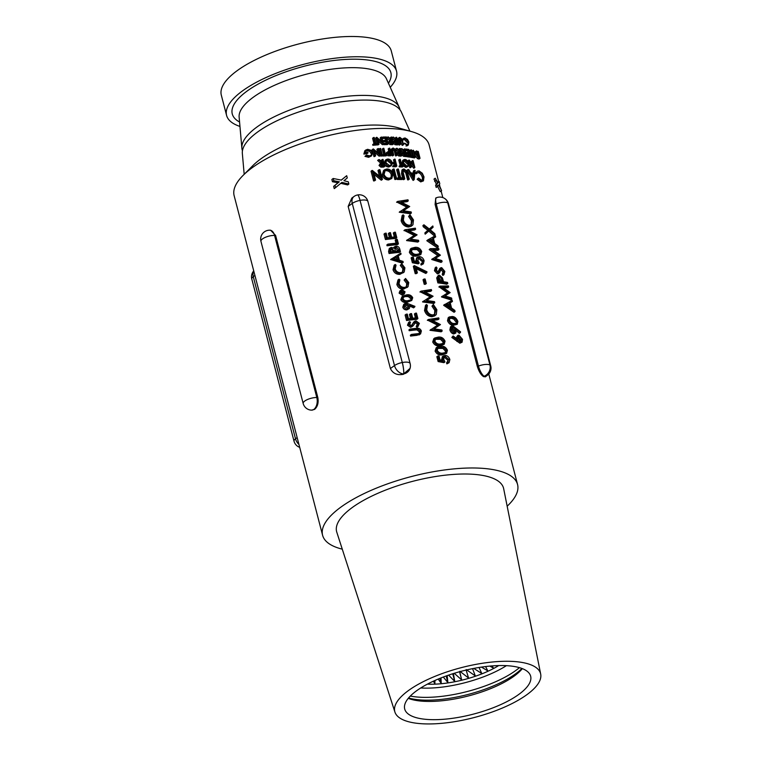 <?xml version="1.0" encoding="UTF-8"?>
<svg xmlns="http://www.w3.org/2000/svg" width="762" height="762" viewBox="0 0 762 762"><rect width="100%" height="100%" fill="white"/><g stroke="black" fill="none" stroke-linecap="round" stroke-linejoin="round"><path stroke-width="1.14" d="M399.917 109.718A81.41 27.842 165.4 0 0 399.183 107.232A81.41 27.842 165.4 0 0 339.347 97.193A81.41 27.842 165.4 0 0 256.394 127.425A81.41 27.842 165.4 0 0 241.878 148.199A81.41 27.842 165.4 0 0 242.459 150.743M368.056 152.905L367.875 152.2A102.518 35.062 165.4 0 0 365.398 152.495L366.284 150.581L367.798 150.028C369.808 149.885 371.208 150.743 371.999 152.619L371.113 155.229L369.532 155.839L366.455 155.01L364.95 156.362L368.637 157.324L371.57 155.858L372.637 152.533L371.151 150.295L367.675 149.314L365.865 149.962L364.912 153.286A102.518 35.062 -14.6 0 1 368.056 152.905L367.008 153.686A100.736 34.452 -14.6 0 0 363.845 154.067L364.808 150.743L365.865 149.962M367.798 150.028L366.751 150.809C368.76 150.657 370.17 151.514 370.961 153.391L371.999 152.619M374.752 152.429L379.181 156.21A100.736 34.452 -14.6 0 1 379.305 156.2L380.324 155.448L378.533 148.552A102.518 35.062 165.4 0 0 377.923 148.59L379.333 154L373.342 148.942A102.518 35.062 165.4 0 0 373.199 148.952L374.99 155.839L373.961 156.601A100.736 34.452 -14.6 0 1 374.59 156.553L374.504 156.2M373.199 148.952L372.161 149.714L373.961 156.601M377.923 148.59L376.904 149.342L377.762 152.657M380.009 148.466L381.8 155.362A102.518 35.062 -14.6 0 1 382.41 155.324L380.609 148.438A102.518 35.062 165.4 0 0 380.009 148.466L378.99 149.219L380.79 156.105A100.736 34.452 -14.6 0 1 381.391 156.077L382.41 155.324L382.591 156.02A100.736 34.452 -14.6 0 1 386.048 155.886L387.058 155.143L386.867 154.438A102.518 35.062 165.4 0 0 385.448 154.476L383.838 148.295A102.518 35.062 165.4 0 0 383.248 148.314L384.858 154.505A102.518 35.062 165.4 0 0 383.419 154.562L383.6 155.267A102.518 35.062 -14.6 0 1 387.058 155.143M383.248 148.314L382.238 149.066L383.667 154.553M388.839 155L387.829 155.743L389.306 155.829A100.736 34.452 -14.6 0 1 390.544 155.819L391.544 155.077L389.744 148.18A102.518 35.062 165.4 0 0 389.182 148.19L390.011 151.371A102.518 35.062 165.4 0 0 389.563 151.371L386.524 152.467L386.143 154.019L387.153 153.276L388.839 155L390.306 155.086A102.518 35.062 -14.6 0 1 391.544 155.077M389.182 148.19L388.182 148.933L388.82 151.39M380.524 163.106L379.028 165.487L380.876 167.135L382.457 167.126A100.736 34.452 -14.6 0 1 383.81 167.04L384.829 166.297L383.029 159.401A102.518 35.062 165.4 0 0 382.429 159.439L383.257 162.611A102.518 35.062 165.4 0 0 382.762 162.649L379.419 159.629A102.518 35.062 165.4 0 0 378.647 159.687L382.01 162.687L380.524 163.106L380.057 164.725L381.905 166.373L383.477 166.373A102.518 35.062 -14.6 0 1 384.829 166.297M378.647 159.687L377.628 160.439L380.99 163.449M382.429 159.439L381.41 160.191L381.829 161.792M388.734 167.011L391.249 165.783L392.116 162.554C391.354 160.344 389.915 159.163 387.801 159.029L386.248 159.525L385.305 162.782C386.096 165.002 387.572 166.164 389.744 166.268L388.734 167.011C386.563 166.916 385.077 165.754 384.286 163.535L385.239 160.277L386.248 159.525M392.83 166.764A100.736 34.452 -14.6 0 1 395.849 166.773L396.85 166.03L395.059 159.144A102.518 35.062 165.4 0 0 394.506 159.134L395.383 162.496A102.518 35.062 165.4 0 0 392.906 162.487L393.097 163.192A102.518 35.062 -14.6 0 1 395.564 163.201L396.116 165.316A102.518 35.062 165.4 0 0 393.649 165.316L392.64 166.059L392.83 166.764L393.83 166.021A102.518 35.062 -14.6 0 1 396.85 166.03M393.783 166.049A100.736 34.452 165.4 0 0 392.64 166.059M392.24 163.935A100.736 34.452 -14.6 0 1 394.564 163.944L394.926 165.316M394.506 159.134L393.506 159.877L394.183 162.487M374.094 174.412L381.229 180.184A100.736 34.452 -14.6 0 1 381.419 180.165L381.391 180.061M382.257 179.422A102.518 35.062 -14.6 0 1 382.448 179.403L379.914 169.678A102.518 35.062 165.4 0 0 379.019 169.755L381.01 177.384L372.313 170.421A102.518 35.062 165.4 0 0 372.104 170.44L371.046 171.221L373.58 180.946A100.736 34.452 -14.6 0 1 374.513 180.842L375.571 180.07L373.57 172.412L382.257 179.422L381.229 180.184M379.019 169.755L377.99 170.517L379.447 176.098M388.61 179.946L391.792 178.479L393.068 173.879C391.992 170.755 389.925 169.116 386.877 168.974L384.61 169.736L383.191 174.393C384.334 177.517 386.477 179.127 389.62 179.194L388.61 179.946C385.458 179.88 383.315 178.279 382.172 175.146L383.591 170.488L384.61 169.736M393.316 169.031L392.316 169.774L394.849 179.499A100.736 34.452 -14.6 0 1 395.649 179.499L396.65 178.756L394.116 169.021A102.518 35.062 165.4 0 0 393.316 169.031L395.849 178.756A102.518 35.062 -14.6 0 1 396.65 178.756M424.224 284.302A100.736 34.452 -14.6 0 1 425.32 284.302L426.32 283.559L425.129 279.016A102.518 35.062 165.4 0 0 424.043 279.016L425.225 283.559L424.224 284.302L423.034 279.759L424.043 279.016M385.439 239.554A100.736 34.452 -14.6 0 1 395.773 238.43L396.802 237.668L395.373 232.181A102.518 35.062 165.4 0 0 394.354 232.267L395.554 236.877A102.518 35.062 165.4 0 0 391.649 237.258L390.449 232.648A102.518 35.062 165.4 0 0 389.392 232.762L390.592 237.382A102.518 35.062 165.4 0 0 387.372 237.754L386.172 233.143A102.518 35.062 165.4 0 0 385.077 233.277L386.505 238.763L385.439 239.554L384.01 234.067L385.077 233.277M389.392 232.762L388.344 233.543L389.372 237.515M394.354 232.267L393.316 233.029L394.345 236.992M387.067 245.793A100.736 34.452 -14.6 0 1 397.402 244.659L398.431 243.897L397.231 239.287A102.518 35.062 165.4 0 0 396.202 239.373L397.173 243.116A102.518 35.062 165.4 0 0 387.906 244.126L388.134 245.002L387.067 245.793L386.839 244.916L387.906 244.126M396.202 239.373L395.173 240.144L395.973 243.23M389.077 253.527A100.736 34.452 -14.6 0 1 399.412 252.393L400.441 251.631L399.755 249.003C399.212 247.136 397.993 246.193 396.097 246.155L394.821 246.621L393.973 248.298L391.468 247.421L390.258 247.879L389.649 250.841L390.144 252.736L389.077 253.527L388.591 251.622L389.201 248.669L390.258 247.879M399.012 250.869L398.878 249.65M390.639 259.509L402.203 263.119L403.241 262.357L402.984 261.404L399.383 260.223L398.231 255.813L401.079 254.079L400.831 253.127L390.639 259.509M398.259 255.927L401.079 254.079M395.211 264.462L394.154 265.252L393.03 269.777C394.192 272.958 396.469 274.482 399.869 274.349L404.222 271.986L404.917 267.814L401.717 263.766L401.317 264.585L403.898 267.91L402.707 271.986L400.755 272.691C398.012 272.777 396.154 271.52 395.202 268.9L396.04 265.157L395.211 264.462L394.097 268.986C395.249 272.167 397.526 273.691 400.917 273.577L403.508 272.644M401.717 263.766L400.279 265.357L402.869 268.672L402.527 271.815M397.983 279.968L396.869 284.493C398.021 287.674 400.298 289.198 403.698 289.065L408.051 286.702L408.756 282.531L405.555 278.482L405.155 279.302L407.727 282.626L406.537 286.702L404.584 287.407C401.841 287.493 399.993 286.236 399.04 283.616L399.869 279.873L399.04 279.178L397.983 279.968M405.555 278.482L404.117 280.073L406.698 283.388L406.365 286.531M400.945 290.16L399.879 290.951L399.117 293.141L402.155 295.151L404.327 293.961L405.041 291.789L402.031 289.75L400.936 290.16L400.183 292.351L403.212 294.37L404.327 293.951M407.203 302.276L411.775 300.457L412.718 297.742C411.375 295.285 409.308 294.332 406.527 294.894L402.984 296.027L401.888 298.904C403.327 301.285 405.451 302.152 408.251 301.504L407.203 302.276C404.393 302.933 402.269 302.066 400.822 299.695L401.926 296.809L402.984 296.027M410.261 306.248L413.614 307.867L414.957 306.362L406.308 303L404.803 303.59L403.85 306.419C404.536 308.296 405.889 309.201 407.889 309.115L409.28 308.6L410.175 305.8L409.832 304.781L414.642 307.105M403.736 304.371L402.784 307.21C403.479 309.086 404.832 309.982 406.832 309.896L409.28 308.6M406.527 320.497A100.736 34.452 -14.6 0 1 416.852 319.364L417.89 318.602L416.462 313.115A102.518 35.062 165.4 0 0 415.433 313.211L416.633 317.821A102.518 35.062 165.4 0 0 412.737 318.202L411.528 313.592A102.518 35.062 165.4 0 0 410.47 313.706L411.671 318.316A102.518 35.062 165.4 0 0 408.451 318.697L407.251 314.077A102.518 35.062 165.4 0 0 406.165 314.22L407.594 319.707L406.527 320.497L405.098 315.011L406.165 314.22M410.47 313.706L409.423 314.477L410.461 318.459M415.433 313.211L414.404 313.973L415.433 317.935M416.938 327.279L418.1 326.412L416.938 327.279L416.204 326.498L417.328 324.212L415.128 322.459L414.214 322.917M409.67 321.631L408.546 324.45L411.642 326.546L413.09 325.812L416.166 321.697L418.367 323.45L417.243 325.736L417.967 326.507L419.386 323.355L415.947 320.821L414.747 321.288L411.366 325.679L409.661 324.412L410.518 322.345L409.67 321.631L408.603 322.421L407.48 325.241L410.585 327.327L412.042 326.593M413.709 322.059L411.499 325.65M410.032 329.06L410.251 329.936A102.518 35.062 -14.6 0 1 416.509 329.213L418.119 329.155L420.357 331.099L419.024 333.527L417.681 333.699A102.518 35.062 165.4 0 0 411.423 334.423L410.356 335.213L410.585 336.08A100.736 34.452 -14.6 0 1 416.909 335.337L420.586 333.889L421.367 330.956C420.376 328.755 418.7 327.879 416.328 328.327A102.518 35.062 165.4 0 0 410.032 329.06L408.965 329.851L409.194 330.718A100.736 34.452 -14.6 0 1 415.471 329.984L417.081 329.917L419.329 331.861L419.281 333.232M410.194 329.689A100.736 34.452 165.4 0 0 408.965 329.851M410.07 368.37L403.622 373.932A8.915 8.239 13.6 0 0 410.175 367.922L410.07 368.37M410.175 367.922A8.915 8.915 0 0 0 410.137 363.579A8.915 3.048 165.4 0 0 406.517 362.121A8.915 3.048 165.4 0 0 402.317 362.512A8.915 1.514 -101 0 1 403.622 373.932L402.993 374.371A100.736 34.452 -14.6 0 1 403.546 374.266M402.993 374.371C397.069 375.409 392.868 373.466 390.392 368.532L348.158 206.407L351.834 198.053L354.035 196.472A8.915 6.286 54.2 0 0 352.263 203.435L348.158 206.407M269.834 230.2A8.915 8.915 0 0 0 260.947 241.354A8.915 3.048 -14.6 0 1 262.509 238.906A8.915 3.048 -14.6 0 1 274.577 235.41A8.915 5.429 91.6 0 0 269.834 230.2L270.596 230.219L275.606 235.439L274.577 235.41L316.811 397.535L317.83 397.564L275.606 235.439M317.83 397.564C318.716 402.698 317.649 406.632 314.63 409.365L311.553 410.147A8.915 5.429 -88.4 0 0 313.915 409.346A8.915 5.429 -88.4 0 0 316.811 397.535A8.915 3.048 -14.6 0 0 304.743 401.041A8.915 3.048 -14.6 0 0 303.181 403.489A8.915 8.915 0 0 0 311.553 410.147M386.363 143.199L386.001 141.808A100.736 34.452 165.4 0 0 383.01 141.856M382.819 141.151A100.736 34.452 -14.6 0 1 383.972 141.122M385.629 140.37L385.134 138.455A100.736 34.452 165.4 0 0 382.133 138.503L383.105 137.76A102.518 35.062 -14.6 0 1 386.134 137.712L386.82 140.36A102.518 35.062 165.4 0 0 383.8 140.408L383.981 141.113A102.518 35.062 -14.6 0 1 387.01 141.065L387.563 143.189A102.518 35.062 165.4 0 0 384.534 143.237L384.724 143.942A102.518 35.062 -14.6 0 1 388.306 143.885L386.515 136.998A102.518 35.062 165.4 0 0 382.924 137.046L383.105 137.76M388.306 143.885L387.306 144.628A100.736 34.452 165.4 0 0 383.715 144.685L383.534 143.989M384.534 143.237L382.553 144.713A100.736 34.452 165.4 0 0 382.429 144.723L378.209 140.894M377.952 144.57L378.047 144.913A100.736 34.452 165.4 0 0 377.438 144.951L377.295 144.399M377.076 143.561L375.647 138.055L376.666 137.303L378.457 144.199L377.438 144.951M381.01 141.065L380.171 137.846L381.181 137.103L382.591 142.513L376.799 137.293A102.518 35.062 165.4 0 0 376.666 137.303M377.504 144.256L376.485 145.009A100.736 34.452 165.4 0 0 372.847 145.266L372.666 144.561L373.694 143.799L373.875 144.504A102.518 35.062 -14.6 0 1 377.504 144.256L377.314 143.542A102.518 35.062 165.4 0 0 375.828 143.647L374.218 137.455A102.518 35.062 165.4 0 0 373.599 137.503L375.209 143.685A102.518 35.062 165.4 0 0 373.694 143.799M374.009 143.77L372.57 138.255L373.599 137.503M335.575 187.623L334.242 188.605L333.661 186.357L338.023 182.756L332.451 181.727L331.87 179.48L333.194 178.489L333.785 180.746L339.3 181.813L334.985 185.366L335.575 187.623L341.928 182.375L348.863 184.052L348.282 181.794L343.938 180.718L347.272 177.946L346.691 175.689L341.347 180.127L333.194 178.489M341.243 180.099L346.691 175.689M348.863 184.052L347.672 184.937L340.681 183.309M507.168 506.197A100.736 34.452 165.4 0 0 517.56 484.499A100.736 34.452 165.4 0 0 476.65 468.039A100.736 34.452 165.4 0 0 371.313 490.271A100.736 34.452 165.4 0 0 322.602 535.276L234.144 195.701A100.736 34.452 -14.6 0 1 242.964 175.527A100.736 34.452 -14.6 0 1 251.765 168.04A100.736 34.452 -14.6 0 1 388.191 128.464A100.736 34.452 -14.6 0 1 411.575 131.607A100.736 34.452 -14.6 0 1 429.111 144.913L438.731 181.861M322.602 535.276A100.736 34.452 165.4 0 0 342.262 549.154M446.856 363.884L449.085 362.674L449.856 359.597C449.037 357.016 447.446 355.625 445.103 355.406L443.389 355.892L442.551 359.14L443.122 360.531L440.065 359.95L439.017 355.93A102.518 35.062 165.4 0 0 437.864 355.968L439.131 360.817L444.951 361.921L443.713 359.321L444.246 356.778L445.341 356.464L448.78 359.502L446.58 362.817L446.856 363.884L449.085 362.674M447.856 363.141L447.58 362.083L448.275 361.779L446.58 362.817M445.341 356.464L444.332 357.207L447.78 360.245L448.78 359.502M437.864 355.968L436.855 356.711L438.121 361.569L443.941 362.664L444.951 361.921M443.389 355.892L442.379 356.635L441.541 359.883L442.551 359.14M441.931 354.93L446.58 353.387L447.437 350.301C445.989 347.253 443.798 345.862 440.846 346.158L437.159 347.072L436.112 350.358C437.674 353.301 439.95 354.578 442.941 354.187L441.931 354.93C438.941 355.33 436.664 354.054 435.102 351.111L436.15 347.824L437.159 347.072M439.569 345.834L444.208 344.291L445.065 341.214C443.627 338.157 441.427 336.775 438.474 337.061L434.788 337.985L433.74 341.262C435.302 344.214 437.578 345.491 440.569 345.1L439.569 345.834C436.569 346.234 434.292 344.957 432.73 342.014L433.778 338.728L434.788 337.985M440.474 324.583L431.644 320.04L439.007 318.945L438.731 317.878L428.368 319.497L438.579 324.431L429.978 330.298L441.16 331.803L442.16 331.06L441.884 329.994L433.911 328.832L440.474 324.583L434.035 328.841M427.682 320.183L437.578 325.164M426.53 304.524L425.52 305.276L424.529 310.505C425.815 314.335 428.273 316.421 431.921 316.735L434.607 315.954L436.312 314.525L436.855 309.686L433.34 304.495L432.959 305.419L435.797 309.667L434.74 314.344L432.721 314.935C429.768 314.658 427.768 312.934 426.701 309.782L427.434 305.438L426.53 304.524L425.539 309.753C426.815 313.592 429.282 315.668 432.921 315.992L435.607 315.211M433.34 304.495L431.959 306.153L434.797 310.41L434.492 314.239M423.577 301.133L422.596 301.952L433.778 303.457L434.778 302.724L434.502 301.647L426.53 300.485L433.092 296.237L426.644 300.504M420.3 291.836L430.197 296.828M416.309 268.757L425.787 273.453L426.787 272.71L426.987 271.805L414.338 265.633L416.233 272.91L415.223 273.663A100.736 34.452 -14.6 0 1 416.366 273.625L417.376 272.872L415.947 267.395L426.787 272.71M414.338 265.633L413.328 266.386L415.223 273.663M416.814 260.318L417.385 261.709L414.318 261.137L413.271 257.108A102.518 35.062 165.4 0 0 412.128 257.146L413.385 261.995L419.205 263.1L417.976 260.499L418.509 257.956L419.595 257.642L423.043 260.68L421.843 263.261L422.539 262.957L420.843 264.004L421.119 265.062L423.339 263.852L424.12 260.775C423.291 258.204 421.71 256.804 419.357 256.584L417.643 257.08L415.919 261.423M419.595 257.642L418.595 258.385L422.043 261.423L423.043 260.68M412.128 257.146L411.118 257.899L412.375 262.747L418.205 263.843L419.205 263.1M417.643 257.08L416.643 257.823L415.804 261.061M416.195 256.108L420.834 254.565L421.7 251.489C420.253 248.431 418.052 247.05 415.109 247.336L411.413 248.26L410.375 251.536C411.937 254.489 414.204 255.765 417.195 255.375L416.195 256.108C413.204 256.508 410.928 255.232 409.365 252.289L410.404 249.003L411.413 248.26M407.594 239.744L406.603 240.573L417.786 242.078L418.786 241.335L418.509 240.268L410.547 239.106L417.1 234.858L410.661 239.116M404.308 230.457L414.204 235.439M408.546 227.009L411.232 226.228L412.947 224.8L413.49 219.961L409.966 214.77L409.585 215.694L412.423 219.942L411.366 224.619L409.346 225.209C406.394 224.933 404.393 223.218 403.336 220.056L404.06 215.713L403.155 214.798L402.145 215.551L401.155 220.78C402.441 224.609 404.898 226.695 408.546 227.009L412.232 225.485M409.966 214.77L408.584 216.427L411.423 220.685L411.128 224.514M409.718 206.512L400.888 201.968L408.251 200.873L407.975 199.806L397.612 201.425L407.822 206.359L399.221 212.227L410.404 213.731L411.404 212.998L411.128 211.922L403.165 210.76L409.718 206.512L403.279 210.779M396.926 202.111L406.822 207.102M397.24 179.489A100.736 34.452 -14.6 0 1 401.498 179.546A100.736 34.452 -14.6 0 1 401.774 179.556L402.774 178.813L402.517 177.822A102.518 35.062 165.4 0 0 400.66 177.775L398.383 169.04A102.518 35.062 165.4 0 0 397.612 169.031L399.879 177.765A102.518 35.062 165.4 0 0 397.983 177.746L396.973 178.489L397.24 179.489L398.24 178.746A102.518 35.062 -14.6 0 1 402.774 178.813M398.174 178.499A100.736 34.452 165.4 0 0 396.973 178.489M397.612 169.031L396.602 169.774L398.688 177.746M392.487 149.485L394.23 150.838L395.564 155.886A100.736 34.452 -14.6 0 1 396.107 155.905L396.011 155.553M392.278 148.78C390.963 149.028 390.582 149.99 391.125 151.657L392.211 155.819A100.736 34.452 -14.6 0 1 392.763 155.829L392.678 155.477M390.887 143.808L392.297 143.923A102.518 35.062 -14.6 0 1 393.497 143.951L392.497 144.694A100.736 34.452 165.4 0 0 392.42 144.694A100.736 34.452 165.4 0 0 391.287 144.666L389.887 144.551L388.182 142.789L389.563 140.494L389.192 142.046L390.887 143.808L389.887 144.551M389.877 140.941L386.791 137.741L387.791 136.998L390.877 140.208L389.563 140.494M390.515 139.122L390.163 137.789L391.163 137.046L391.992 140.227A102.518 35.062 165.4 0 0 391.554 140.218L388.477 137.008A102.518 35.062 165.4 0 0 387.791 136.998M395.964 143.951L397.316 144.113A102.518 35.062 -14.6 0 1 398.469 144.18L397.469 144.923A100.736 34.452 165.4 0 0 396.307 144.856L394.964 144.694L393.316 142.894L393.659 141.37L394.668 140.627L394.325 142.151L395.964 143.951L394.964 144.694M394.916 141.122L391.925 137.846L392.935 137.103L395.916 140.379L394.668 140.627M395.459 139.189L395.154 137.998L396.154 137.265L396.983 140.437A102.518 35.062 165.4 0 0 396.564 140.418L393.592 137.131A102.518 35.062 165.4 0 0 392.935 137.103M396.469 141.103L396.592 141.58M402.46 145.018L402.546 145.371A100.736 34.452 165.4 0 0 402.06 145.313L400.012 139.227M399.412 144.732L399.498 145.075A100.736 34.452 165.4 0 0 398.993 145.037L397.916 140.875C397.373 139.189 397.697 138.274 398.897 138.113M403.327 144.228L404.651 143.113L404.336 143.485L407.032 145.218L408.346 144.961L408.87 142.075L407.584 139.503L405.136 137.979L403.812 138.246L402.288 139.798M408.403 141.951L407.375 142.704L404.308 139.436L405.327 138.684L408.403 141.951L407.965 144.285L406.879 144.523L404.651 143.113M403.203 139.122L403.736 139.579L404.241 138.913L402.717 140.332L402.193 139.875M408.346 144.961L407.318 145.723L406.013 145.971L407.032 145.218M483.413 376.533C480.974 374.875 478.946 371.542 477.336 366.541L478.469 366.093A8.915 2.81 68.5 0 0 484.194 376.218A8.915 6.477 52.8 0 0 487.49 375.228L485.356 376.847L483.413 376.533A100.736 34.452 -14.6 0 1 483.641 376.666M477.336 366.541L435.102 204.406L435.75 198.025L436.578 197.691A8.915 2.81 68.5 0 0 436.235 203.959L435.102 204.406M453.142 335.928L452.847 336.699L460.877 342.452L462.086 342.214L462.544 339.357L458.962 335.175L457.8 335.394L457.667 339.509L453.142 335.928L451.837 337.442L459.848 343.214L462.077 342.214M457.8 335.394L456.076 337.861M456.581 330.87L459.362 333.404L460.6 331.87L452.771 325.803L451.485 326.107L450.875 329.146C451.618 331.432 452.895 332.794 454.695 333.232L455.876 332.984L456.028 328.736L460.4 332.642M451.485 326.107L450.475 326.86L449.866 329.889C450.609 332.184 451.885 333.546 453.685 333.985L455.876 332.984M453.333 325.317L457.314 324.26L457.867 321.402C456.533 318.24 454.657 316.611 452.257 316.525L449.228 316.963L448.494 320.011C449.951 323.059 451.904 324.583 454.352 324.564L453.333 325.317C450.894 325.326 448.942 323.812 447.494 320.764L448.218 317.706L449.228 316.963M444.675 304.619L443.703 305.333L454.057 312.287L455.095 311.525L454.79 310.363L451.571 308.067L450.171 302.704L452.466 301.457L452.171 300.304L444.713 304.59L455.095 311.525M450.218 302.876L452.466 301.457M442.512 296.151L441.522 296.951L450.818 299.857L451.856 299.095L451.571 298.028L444.951 295.866L450.161 292.608L445.075 295.904M439.179 286.883L447.58 292.97M443.684 287.76L447.665 287.741L448.694 286.969L448.418 285.912L439.912 286.15L438.902 286.903M437.864 282.902A100.736 34.452 -14.6 0 1 446.751 284.245L447.789 283.483L447.513 282.426A102.518 35.062 165.4 0 0 443.522 281.721L442.37 277.844L439.464 275.168L438.321 275.396L437.712 277.158L438.874 282.159L437.864 282.902L436.702 277.911L438.321 275.396M442.903 275.444L444.036 274.606L442.903 275.444L442.208 274.368L442.96 272.034L440.903 269.453L441.931 268.691L443.989 271.272L443.236 273.606L443.932 274.682L444.856 271.443L441.665 267.633L440.665 267.862L439.055 271.434L438.083 272.063L436.455 270.196L437.045 268.024L436.226 266.995L435.464 269.977L438.398 273.129L439.617 272.644L441.188 268.967L441.931 268.691L441.188 268.967M436.226 266.995L435.216 267.748L434.454 270.72L437.388 273.882L438.598 273.396M440.665 267.862L439.645 268.624L438.045 272.186M432.768 258.718L431.768 259.518L441.065 262.423L442.103 261.661L441.827 260.585L435.197 258.432L440.417 255.175L435.321 258.47M440.417 255.175L432.921 249.641L438.941 249.536L438.664 248.469L430.159 248.717L429.197 249.622L437.826 255.537M433.93 250.327L437.912 250.307L438.941 249.536M427.863 240.049L426.891 240.773L437.236 247.726L438.274 246.955L437.969 245.802L434.75 243.497L433.359 238.135L435.654 236.896L435.35 235.744L427.853 239.868L438.274 246.955M433.407 238.315L435.654 236.896M423.929 224.79L422.92 225.542L423.243 226.762L427.806 230.315L424.853 232.953L425.167 234.182L429.701 230.276L435.131 234.906L434.816 233.686L430.263 229.781L433.121 227.19L432.806 225.962L429.387 229.057L423.929 224.79L424.253 226.019L428.815 229.562L425.863 232.21L426.177 233.429M432.806 225.962L429.292 228.981M428.682 231.038L434.102 235.668L435.131 234.906M417.119 179.27L420.7 181.899L423.434 180.88L424.005 176.917L422.281 173.241L419.062 170.898L417.328 171.183L416.547 172.364L417.252 173.041L419.329 171.898C421.157 172.393 422.519 173.993 423.405 176.698L422.929 179.908L421.519 180.137L418.557 178.022L417.119 179.27L418.557 178.022M419.329 171.898L418.29 172.669C420.11 173.165 421.462 174.774 422.358 177.479L422.472 179.727M417.328 171.183L415.519 173.117L416.233 173.793L417.252 173.041M407.984 169.545L414.08 179.642A102.518 35.062 -14.6 0 1 414.176 179.651L415.157 170.421A102.518 35.062 165.4 0 0 414.442 170.307L414.137 173.26A102.518 35.062 165.4 0 0 410.708 172.841L408.746 169.612A102.518 35.062 165.4 0 0 407.984 169.545L406.975 170.288L413.071 180.394A100.736 34.452 -14.6 0 1 413.166 180.404L413.175 180.308M414.442 170.307L413.423 171.059L413.118 174.012M403.498 170.25L404.336 170.012L406.698 171.983L408.584 179.108A102.518 35.062 -14.6 0 1 409.299 179.165L407.099 171.231L404.041 169.012L402.917 169.297L402.536 172.984L404.07 178.86A102.518 35.062 -14.6 0 1 404.812 178.889L402.993 171.555L404.336 170.012L403.336 170.755L405.689 172.726L407.584 179.851A100.736 34.452 -14.6 0 1 408.299 179.908L408.165 179.422M402.917 169.297L401.917 170.04L401.536 173.726L403.069 179.603A100.736 34.452 -14.6 0 1 403.812 179.632L404.812 178.889M410.661 164.43L413.747 168.24A100.736 34.452 -14.6 0 1 413.842 168.259L413.823 168.183M408.994 164.459L409.832 167.678A100.736 34.452 -14.6 0 1 410.308 167.735L410.223 167.383M409.051 160.03L410.842 166.926A102.518 35.062 -14.6 0 1 411.328 166.983L409.908 161.563L414.776 167.488A102.518 35.062 -14.6 0 1 414.871 167.497L413.071 160.611A102.518 35.062 165.4 0 0 412.613 160.534L414.023 165.945L409.156 160.049A102.518 35.062 165.4 0 0 409.051 160.03L408.041 160.782L408.394 162.154M412.613 160.534L411.594 161.287L412.223 163.735M405.917 167.43L408.203 166.373L408.832 163.316C408.099 161.087 406.822 159.791 404.993 159.439L403.67 159.772L402.965 162.849C403.727 165.087 405.051 166.364 406.927 166.688L405.917 167.43L403.269 165.983M403.67 159.772L402.66 160.515L401.965 163.592L402.908 165.535M400.079 165.411L399.078 166.154L399.259 166.859A100.736 34.452 -14.6 0 1 402.346 167.002L403.346 166.259L403.165 165.554A102.518 35.062 165.4 0 0 401.898 165.487L400.279 159.306A102.518 35.062 165.4 0 0 399.755 159.277L401.364 165.459A102.518 35.062 165.4 0 0 400.079 165.411L400.26 166.116A102.518 35.062 -14.6 0 1 403.346 166.259M399.755 159.277L398.755 160.02L400.155 165.411M418.348 158.144L418.567 158.982A100.736 34.452 -14.6 0 1 418.976 159.106L420.033 158.315L418.243 151.428A102.518 35.062 165.4 0 0 417.833 151.314L419.633 158.201A102.518 35.062 -14.6 0 1 420.033 158.315M414.852 155.067L417.49 158.696A100.736 34.452 -14.6 0 1 417.576 158.715L417.557 158.639M413.785 157.315L413.928 157.858A100.736 34.452 -14.6 0 1 414.366 157.953L415.404 157.182L413.995 151.762L418.548 157.915L417.49 158.696M418.548 157.915A102.518 35.062 -14.6 0 1 418.633 157.934L416.833 151.047A102.518 35.062 165.4 0 0 416.414 150.943L417.824 156.353L413.271 150.228A102.518 35.062 165.4 0 0 413.175 150.209L412.137 150.971L413.48 156.134M416.414 150.943L415.366 151.714L415.881 153.695M411.347 156.696A100.736 34.452 165.4 0 0 410.432 156.543L410.604 157.248A100.736 34.452 -14.6 0 1 413.242 157.724L414.271 156.962L414.09 156.248A102.518 35.062 165.4 0 0 413.004 156.048L411.394 149.866A102.518 35.062 165.4 0 0 410.937 149.79L412.547 155.972A102.518 35.062 165.4 0 0 411.442 155.781L411.623 156.496A102.518 35.062 -14.6 0 1 414.271 156.962M410.937 149.79L409.908 150.543L411.49 156.591M406.527 156L406.708 156.696A100.736 34.452 -14.6 0 1 409.68 157.105L410.699 156.343L408.899 149.457A102.518 35.062 165.4 0 0 405.927 149.057L405.136 149.638M406.251 153.905A100.736 34.452 -14.6 0 1 408.48 154.21L408.784 155.4M406.765 153.286A100.736 34.452 165.4 0 0 406.06 153.2M405.374 150.543A100.736 34.452 -14.6 0 1 407.603 150.847L408.051 152.571M405.889 149.933A100.736 34.452 165.4 0 0 405.184 149.838M404.87 153.229L404.727 152.695M403.098 152.162L402.098 152.914L401.793 154.41L403.374 156.258L404.651 156.467A100.736 34.452 -14.6 0 1 405.736 156.581L406.746 155.839L404.955 148.942A102.518 35.062 165.4 0 0 404.47 148.895L405.298 152.076A102.518 35.062 165.4 0 0 404.898 152.029L402.031 148.666A102.518 35.062 165.4 0 0 401.412 148.609L404.289 151.971L403.098 152.162L402.793 153.667L404.384 155.505L405.66 155.724A102.518 35.062 -14.6 0 1 406.746 155.839L407.537 155.238L407.718 155.943A102.518 35.062 -14.6 0 1 410.699 156.343M400.402 149.352L403.279 152.714M404.289 152.819A100.736 34.452 165.4 0 0 404.27 152.819L403.46 153.41M404.47 148.895L403.46 149.638L403.717 150.628M400.164 152.81L400.04 152.324M398.259 151.848L397.259 152.581L396.916 154.105L398.555 155.915L399.888 156.086A100.736 34.452 -14.6 0 1 401.041 156.153L402.041 155.419L400.25 148.523A102.518 35.062 165.4 0 0 399.736 148.485L400.564 151.667A102.518 35.062 165.4 0 0 400.145 151.648L397.183 148.342A102.518 35.062 165.4 0 0 396.526 148.314L399.507 151.6L398.259 151.848L397.916 153.372L399.555 155.172L400.898 155.343A102.518 35.062 -14.6 0 1 402.041 155.419M396.526 148.314L395.526 149.057L398.497 152.343M399.736 148.485L398.726 149.228L399.031 150.4M437.426 186.061L440.255 191.624L441.589 190.643L439.093 184.652L439.798 183.766L439.207 181.508L438.093 182.88L435.207 178.213L437.645 183.385L436.797 184.318L437.388 186.576L438.683 185.128L441.589 190.643M435.207 178.213L434.007 179.099L436.416 184.299L435.597 185.204L436.188 187.462L437.388 186.576M437.883 182.489L439.207 181.508M401.812 202.397L407.251 201.616L408.251 200.873M409.194 230.743L414.633 229.953L415.633 229.219L415.357 228.152L404.993 229.772L403.984 230.515M425.186 292.122L430.625 291.341L431.625 290.598L431.349 289.531L420.986 291.151L419.976 291.903M432.568 320.469L438.007 319.678L439.007 318.945M242.964 175.527L252.727 165.735A86.963 29.747 -14.6 0 1 260.318 159.268A86.963 29.747 -14.6 0 1 398.278 127.825L411.575 131.607M244.183 174.308L242.345 153.448A82.286 28.146 -14.6 0 1 257.013 132.455A82.286 28.146 -14.6 0 1 340.862 101.889A82.286 28.146 -14.6 0 1 401.345 112.033L409.908 131.14M239.963 126.425A87.811 30.032 -14.6 0 1 226.59 115.414A87.811 30.032 -14.6 0 1 241.945 91.307A87.811 30.032 -14.6 0 1 333.804 58.369A87.811 30.032 -14.6 0 1 396.535 71.152A87.811 30.032 -14.6 0 1 390.239 87.278M226.59 115.414L221.313 95.155A87.811 30.032 -14.6 0 1 236.668 71.037A87.811 30.032 -14.6 0 1 328.527 38.1A87.811 30.032 -14.6 0 1 391.258 50.883L396.535 71.152M509.978 661.311A75.324 25.765 165.4 0 0 430.578 678.218A75.324 25.765 165.4 0 0 394.926 712.089A75.324 25.765 165.4 0 0 425.377 723.9A75.324 25.765 165.4 0 0 503.52 707.546A75.324 25.765 165.4 0 0 540.687 674.113A75.324 25.765 165.4 0 0 509.978 661.311M540.687 674.113L503.672 488.718A86.249 29.499 165.4 0 0 468.516 474.059A86.249 29.499 165.4 0 0 377.609 493.405A86.249 29.499 165.4 0 0 336.785 532.19L394.926 712.089M519.274 694.077A65.075 22.26 165.4 0 0 530.647 676.199A65.075 22.26 165.4 0 0 484.156 666.731A65.075 22.26 165.4 0 0 416.081 691.144A65.075 22.26 165.4 0 0 404.698 709.012A65.075 22.26 165.4 0 0 451.199 718.49A65.075 22.26 165.4 0 0 519.274 694.077M408.251 698.344A65.075 22.26 165.4 0 0 426.387 701.402A65.075 22.26 165.4 0 0 514.521 675.837A65.075 22.26 165.4 0 0 522.351 668.626M435.597 185.204L436.797 184.318M436.416 184.299L437.645 183.385M434.597 181.346L435.797 180.461M366.455 155.01L364.95 156.362M364.912 153.286L363.845 154.067M366.008 155.581L369.694 156.543L371.57 155.858M369.694 156.543L368.637 157.324M374.99 155.839A102.518 35.062 -14.6 0 1 375.628 155.791L374.209 150.362L380.2 155.448A102.518 35.062 -14.6 0 1 380.324 155.448M380.2 155.448L379.181 156.21M375.628 155.791L374.59 156.553M381.8 155.362L380.79 156.105M383.6 155.267L382.591 156.02M383.419 154.562L382.41 155.315M389.192 152.819L389.601 154.381L387.734 153.267L387.991 152.295L389.087 152.067L388.087 152.81L389.192 152.819L390.201 152.076L390.792 154.372A102.518 35.062 165.4 0 0 389.639 154.381M389.087 152.067L390.201 152.076M387.982 151.505L387.153 153.276M396.564 155.143A102.518 35.062 -14.6 0 1 397.107 155.162L395.535 149.542L393.278 148.038C391.963 148.285 391.582 149.247 392.135 150.924L393.211 155.077A102.518 35.062 -14.6 0 1 393.763 155.086L392.478 149.885L393.487 148.752L395.23 150.095L396.564 155.143L395.564 155.886M395.23 150.095L394.23 150.838M393.487 148.752L392.516 149.466M393.763 155.086L392.763 155.829M393.211 155.077L392.211 155.819M393.278 148.038L391.439 149.019M397.107 155.162L396.107 155.905M399.688 152.305L400.745 152.381L401.345 154.676A102.518 35.062 165.4 0 0 400.269 154.61L398.45 153.391L398.669 152.457L399.688 152.305L398.688 153.048M400.745 152.381L399.745 153.114L400.126 154.6M399.555 155.172L398.555 155.915M397.916 153.372L396.916 154.105M403.298 153.705L404.47 152.667L405.479 152.781L406.079 155.077A102.518 35.062 165.4 0 0 405.051 154.972L403.298 153.705L403.508 152.791M405.479 152.781L404.47 153.524L404.841 154.953M404.384 155.505L403.374 156.258M402.793 153.667L401.793 154.41M401.412 148.609L400.45 149.314M407.718 155.943L406.708 156.696M405.927 149.057L406.108 149.762A102.518 35.062 -14.6 0 1 408.623 150.095L409.308 152.743A102.518 35.062 165.4 0 0 406.803 152.41L406.984 153.124A102.518 35.062 -14.6 0 1 409.499 153.448L410.051 155.572A102.518 35.062 165.4 0 0 407.537 155.238M409.499 153.448L408.48 154.21M406.984 153.124L406.194 153.705M406.803 152.41L406.013 153M408.623 150.095L407.603 150.847M406.108 149.762L405.317 150.343M411.623 156.496L410.604 157.248M418.633 157.934L417.576 158.715M413.175 150.209L414.966 157.096A102.518 35.062 -14.6 0 1 415.404 157.182M414.966 157.096L413.928 157.858M419.633 158.201L418.567 158.982M417.833 151.314L417.052 151.886M383.438 163.325L384.038 165.621A102.518 35.062 165.4 0 0 382.762 165.697L380.676 164.678L380.981 163.687L382.191 163.382L383.438 163.325L382.419 164.078L382.838 165.687M382.191 163.382L381.171 164.144L382.419 164.078M381.905 166.373L380.876 167.135M380.057 164.725L379.028 165.487M387.001 160.477L390.544 163.306L391.554 162.563L390.82 165.144L389.534 165.564L385.896 162.754L386.639 160.182L388.01 159.734L387.001 160.477M388.01 159.734L391.554 162.563M385.305 162.782L384.286 163.535M389.744 166.268L391.249 165.783M395.564 163.201L394.564 163.944M393.097 163.192L392.249 163.82M392.906 162.487L392.211 163.001M393.649 165.316L393.83 166.021M400.26 166.116L399.259 166.859M404.193 160.896L407.337 164.02L408.346 163.268L407.813 165.706L406.718 165.983L403.479 162.887L404.031 160.449L405.203 160.153L404.193 160.896M405.203 160.153L408.346 163.268M402.965 162.849L401.965 163.592M406.927 166.688L408.203 166.373M414.871 167.497L413.842 168.259M414.776 167.488L413.747 168.24M411.328 166.983L410.308 167.735M410.842 166.926L409.832 167.678M382.448 179.403L381.419 180.165M372.104 170.44L374.637 180.175A102.518 35.062 -14.6 0 1 375.571 180.07M374.637 180.175L373.58 180.946M387.172 169.974C389.649 170.059 391.344 171.364 392.259 173.898L391.182 177.575L389.315 178.203C386.782 178.146 385.029 176.851 384.067 174.336L385.172 170.65L387.172 169.974L386.163 170.717C388.639 170.802 390.344 172.107 391.249 174.65L391.097 177.222M392.259 173.898L391.249 174.65M383.191 174.393L382.172 175.146M389.62 179.194L391.792 178.479M395.849 178.756L394.849 179.499M397.983 177.746L398.24 178.746M408.584 179.108L407.584 179.851M406.698 171.983L405.689 172.726M404.07 178.86L403.069 179.603M409.299 179.165L408.299 179.908M411.89 174.812A100.736 34.452 -14.6 0 1 413.014 174.965L412.861 176.432M414.033 174.212L413.642 177.756L411.328 173.879A102.518 35.062 -14.6 0 1 414.033 174.212L413.014 174.965M414.176 179.651L413.166 180.404M414.08 179.642L413.071 180.394M423.405 176.698L422.358 177.479M416.547 172.364L415.519 173.117M418.147 178.518L421.738 181.127L423.434 180.88M421.738 181.127L420.7 181.899M425.863 232.21L424.853 232.953M428.815 229.562L427.806 230.315M424.253 226.019L423.243 226.762M429.854 240.259L431.578 239.306L432.225 241.792M432.597 238.554L433.702 242.773L429.692 240.163L431.578 239.306M427.901 240.02L426.891 240.773M427.853 239.868L426.853 240.621M430.159 248.717L438.855 254.775L432.778 258.775L442.103 261.661M432.778 258.775L431.768 259.518M432.74 258.623L431.73 259.366M430.206 248.869L429.197 249.622M443.236 273.606L442.208 274.368M443.989 271.272L442.96 272.034M438.331 273.663L439.617 272.644M438.398 273.129L437.388 273.882M435.464 269.977L434.454 270.72M438.198 272.072L439.055 271.434L438.083 272.063M439.541 269.967L438.531 270.72M439.093 276.387L439.741 276.225L442.084 279.521L442.598 281.588A102.518 35.062 165.4 0 0 439.56 281.197L438.988 279.035C438.407 277.349 438.655 276.416 439.741 276.225L438.731 276.977L441.35 281.416M442.084 279.521L441.065 280.273M437.712 277.158L436.702 277.911M438.874 282.159A102.518 35.062 -14.6 0 1 447.789 283.483M439.912 286.15L448.608 292.208L442.532 296.208L451.856 299.095M442.532 296.208L441.522 296.951M442.493 296.056L441.484 296.809M439.95 286.312L438.941 287.055M450.161 292.608L442.674 287.083L448.694 286.969M446.665 304.829L448.399 303.876L449.047 306.353M449.418 303.114L450.523 307.343L446.513 304.724L448.399 303.876M444.713 304.59L443.703 305.333M444.675 304.438L443.665 305.181M453.828 319.154L455.962 321.964L456.99 321.202L456.562 323.288L454.076 323.498C452.171 323.555 450.628 322.412 449.447 320.078L449.98 317.945L452.533 317.592L451.514 318.345L453.828 319.154L454.857 318.392L456.99 321.202M449.58 318.392L451.514 318.345M452.533 317.592L454.857 318.392M448.494 320.011L447.494 320.764M454.352 324.564L457.314 324.26M452.266 327.022L452.99 326.86L455.457 329.651L454.381 332.165L451.856 329.298L452.99 326.86L451.98 327.612L454.438 330.403L454.533 331.927M455.457 329.651L454.438 330.403M455.085 332.013L454.381 332.165M454.695 333.232L453.685 333.985M450.875 329.146L449.866 329.889M458.581 336.385L459.286 336.242L458.267 337.004L460.629 339.89L461.667 339.128L460.629 341.395L458.229 338.633L459.286 336.242L461.667 339.128M461.334 341.262L460.629 341.395M452.847 336.699L451.837 337.442M457.257 338.271L456.676 338.709M460.877 342.452L459.848 343.214M400.193 211.331L399.221 212.227M397.65 201.587L396.64 202.33M397.612 201.425L396.602 202.178M400.231 211.484L411.404 212.998M412.423 219.942L411.423 220.685M409.585 215.694L408.584 216.427M403.155 214.798L402.165 220.028C403.45 223.866 405.908 225.943 409.546 226.266M402.165 220.028L401.155 220.78M404.993 229.772L415.204 234.706L407.613 239.83L418.786 241.335M407.613 239.83L406.603 240.573M407.575 239.678L406.565 240.421M405.032 229.924L404.022 230.667M417.1 234.858L408.27 230.315L415.633 229.219M411.842 249.574L417.166 249.593L419.624 252.165L419.595 253.546M415.376 248.402L418.176 248.86L420.624 251.422L419.967 253.679L416.919 254.308C414.585 254.66 412.785 253.708 411.509 251.47L412.261 249.164L415.376 248.402L414.376 249.145M418.176 248.86L417.166 249.593M420.624 251.422L419.624 252.165M410.375 251.536L409.365 252.289M417.195 255.375L420.834 254.565M420.843 264.004L421.843 263.261L422.119 264.319L423.339 263.852M422.119 264.319L421.119 265.062M413.385 261.995L412.375 262.747M416.233 272.91A102.518 35.062 -14.6 0 1 417.376 272.872M425.225 283.559A102.518 35.062 -14.6 0 1 426.32 283.559M420.986 291.151L431.197 296.085L423.605 301.209L434.778 302.724M423.605 301.209L422.596 301.952M423.558 301.057L422.548 301.8M421.024 291.303L420.014 292.056M433.092 296.237L424.263 291.694L431.625 290.598M435.797 309.667L434.797 310.41M432.959 305.419L431.959 306.153M432.921 315.992L431.921 316.735M425.539 309.753L424.529 310.505M430.94 329.403L429.978 330.298M428.406 319.649L427.396 320.392M428.368 319.497L427.358 320.24M430.987 329.555L442.16 331.06M435.216 339.3L440.541 339.319L442.998 341.89L442.97 343.271M438.75 338.128L441.541 338.585L443.998 341.147L443.341 343.405L440.284 344.033C437.959 344.386 436.159 343.433 434.883 341.195L435.635 338.89L438.75 338.128L437.74 338.861M441.541 338.585L440.541 339.319M443.998 341.147L442.998 341.89M433.74 341.262L432.73 342.014M440.569 345.1L444.208 344.291M437.588 348.386L442.913 348.415L445.37 350.987L445.341 352.368M441.112 347.215L443.913 347.672L446.37 350.244L445.713 352.501L442.655 353.13C440.331 353.473 438.531 352.53 437.255 350.282L437.998 347.986L441.112 347.215L440.112 347.958M443.913 347.672L442.913 348.415M446.37 350.244L445.37 350.987M436.112 350.358L435.102 351.111M442.941 354.187L446.58 353.387M439.131 360.817L438.121 361.569M386.505 238.763A102.518 35.062 -14.6 0 1 396.802 237.668M388.134 245.002A102.518 35.062 -14.6 0 1 398.431 243.897M395.564 247.307L396.326 247.031L398.869 249.603L399.193 250.85A102.518 35.062 165.4 0 0 395.421 251.212L394.916 248.803L396.326 247.031L395.288 247.793L397.983 250.955M398.869 249.603L397.831 250.374M391.02 248.545L391.716 248.298L394.364 251.327A102.518 35.062 165.4 0 0 391.011 251.727L390.696 250.536L391.716 248.298L390.658 249.079L392.878 250.612M394.211 250.746L393.249 251.46M390.144 252.736A102.518 35.062 -14.6 0 1 400.441 251.631M393.935 258.575L396.259 257.146L396.859 259.442M397.307 256.375L398.212 259.852L393.792 258.537L396.259 257.146M391.706 258.718L403.241 262.357M391.735 258.842L390.677 259.632M403.898 267.91L402.869 268.672M401.317 264.585L400.279 265.357M400.917 273.577L399.869 274.349M394.097 268.986L393.03 269.777M407.727 282.626L406.698 283.388M405.155 279.302L404.117 280.073M399.04 279.178L397.935 283.702C399.088 286.883 401.355 288.407 404.746 288.293L407.346 287.36M404.746 288.293L403.698 289.065M397.935 283.702L396.869 284.493M401.212 291.408L403.184 292.637L404.241 291.865L403.003 293.494L401.002 292.246L402.269 290.627L401.212 291.408M403.689 293.256L403.003 293.494M401.488 290.913L402.269 290.627L404.241 291.865M403.212 294.37L402.155 295.151M400.183 292.351L399.117 293.141M408.375 296.647L410.651 298.571L411.69 297.809L410.966 299.79L408.022 300.628C405.832 301.171 404.146 300.533 402.974 298.733L403.765 296.723L406.756 295.77L405.708 296.542L408.375 296.647L409.413 295.875L411.69 297.809M403.327 297.132L405.708 296.542M406.756 295.77L409.413 295.875M401.888 298.904L400.822 299.695M408.251 301.504L411.775 300.457M405.613 304.209L406.47 303.886L409.08 305.752L407.613 308.248L404.955 306.324L406.47 303.886L405.422 304.667L408.032 306.524L407.965 307.972M409.08 305.752L408.032 306.524M408.442 307.934L407.613 308.248M407.889 309.115L406.832 309.896M403.85 306.419L402.784 307.21M407.594 319.707A102.518 35.062 -14.6 0 1 417.89 318.602M417.243 325.736L416.204 326.498M418.367 323.45L417.328 324.212M416.166 321.697L415.128 322.459M411.699 326.888L413.09 325.812M411.642 326.546L410.585 327.327M408.546 324.45L407.48 325.241M411.509 325.65L412.556 324.879L411.366 325.679M413.252 323.45L412.194 324.231M411.423 334.423L411.651 335.299L410.585 336.08M419.814 333.185L419.024 333.527M420.357 331.099L419.329 331.861M418.119 329.155L417.081 329.917M410.251 329.936L409.194 330.718M411.651 335.299A102.518 35.062 -14.6 0 1 417.957 334.566L420.053 334.185L419.014 334.956M444.227 198.215A8.915 7.896 119.2 0 0 444.217 198.215A8.915 7.896 119.2 0 1 447.723 202.882L489.956 365.008A8.915 7.896 119.2 0 1 484.194 376.218L484.194 376.218A8.915 7.896 119.2 0 0 489.966 365.017L447.742 202.892A8.915 3.048 -14.6 0 1 448.494 203.749A8.915 8.915 0 0 0 444.227 198.215A8.915 7.896 119.2 0 1 447.742 202.892A8.915 3.048 -14.6 0 0 444.856 202.282A8.915 3.048 -14.6 0 0 436.235 203.959L478.469 366.093A8.915 3.048 -14.6 0 1 487.089 364.417A8.915 3.048 -14.6 0 1 489.956 365.008A8.915 3.048 -14.6 0 1 490.728 365.874L448.494 203.749M254.918 275.425L253.27 276.673L295.504 438.798A8.915 3.048 165.4 0 0 294.027 441.188A8.915 8.915 0 0 0 298.304 446.713L298.304 446.713A8.915 7.896 -60.8 0 0 299.685 447.304A8.915 7.896 -60.8 0 1 298.313 446.723L298.313 446.723A8.915 8.915 0 0 0 299.695 447.351M390.392 368.532L394.497 365.57L352.263 203.435A8.915 3.048 165.4 0 1 360.045 200.396L402.279 362.522A8.915 3.048 165.4 0 0 394.497 365.57A8.915 6.286 -125.8 0 0 403.593 373.942A8.915 1.514 -101 0 0 402.279 362.522L360.045 200.396A8.915 1.514 -101 0 0 357.54 194.948A8.915 8.915 0 0 0 354.035 196.472M360.083 200.387A8.915 1.514 -101 0 0 357.578 194.948A8.915 1.514 -101 0 0 357.559 194.948A8.915 8.915 0 0 1 367.913 201.444A8.915 3.048 165.4 0 0 364.293 199.996A8.915 3.048 165.4 0 0 360.083 200.387M402.717 140.332L405.327 138.684M404.336 143.485L403.431 144.151M399.898 137.37C398.707 137.531 398.374 138.446 398.917 140.132L400.002 144.294A102.518 35.062 -14.6 0 1 400.507 144.332L399.212 139.141L400.117 138.084L401.736 139.522L403.069 144.57A102.518 35.062 -14.6 0 1 403.555 144.618L402.003 138.998L399.898 137.37L398.135 138.293M401.736 139.522L400.726 140.265M399.545 138.227L399.24 138.722M400.507 144.332L399.498 145.075M400.002 144.294L398.993 145.037M403.555 144.618L402.546 145.371M403.069 144.57L402.06 145.313M396.107 141.075L397.173 141.151L397.764 143.446A102.518 35.062 165.4 0 0 396.678 143.38L394.849 142.18L395.078 141.237L396.107 141.075L395.107 141.818L396.164 141.894L396.554 143.38M397.173 141.151L396.164 141.894M394.325 142.151L393.316 142.894M398.469 144.18L396.669 137.293A102.518 35.062 165.4 0 0 396.154 137.265M391.573 143.208L391.173 141.675L390.068 141.646L391.068 140.903L392.182 140.932L392.773 143.227A102.518 35.062 165.4 0 0 391.639 143.208L389.744 142.056L389.992 141.103L391.068 140.903M392.182 140.932L391.173 141.675M389.192 142.046L388.182 142.789M393.497 143.951L391.706 137.065A102.518 35.062 165.4 0 0 391.163 137.046M383.8 140.408L382.819 141.132M386.134 137.712L385.134 138.455M382.924 137.046L381.943 137.779M384.724 143.942L383.715 144.685M387.01 141.065L386.001 141.808M383.981 141.113L383 141.837M378.457 144.199A102.518 35.062 -14.6 0 1 379.066 144.161L377.647 138.741L383.438 143.98L382.429 144.723M379.066 144.161L378.047 144.913M383.438 143.98A102.518 35.062 -14.6 0 1 383.562 143.97L381.762 137.084A102.518 35.062 165.4 0 0 381.181 137.103M373.875 144.504L372.847 145.266M333.661 186.357L334.985 185.366M332.451 181.727L333.785 180.746M338.023 182.756L339.3 181.813M427.396 684.143A54.778 18.736 165.4 0 0 428.92 684.2A54.778 18.736 165.4 0 0 498.71 665.569M420.729 687.981A64.189 21.955 165.4 0 0 423.662 688.105A64.189 21.955 165.4 0 0 506.406 665.664M459.543 671.741L461.667 679.875L454.238 673.284M459.743 671.693L461.667 679.875M466.125 670.055L468.563 678.028L459.867 671.274M472.554 668.655L475.307 675.904L466.201 669.569M479.041 667.474L481.784 673.513L473.783 668.407M485.556 666.55L487.871 670.922L481.47 667.102M492.109 665.902L493.481 668.16L489.871 666.093M434.102 680.857L434.873 683.809L433.397 681.18M434.94 680.476L434.873 683.809M439.912 678.361L441.217 683.381L438.226 679.056M441.007 677.923L441.217 683.381M446.151 675.98L447.875 682.571L443.284 677.037M447.17 675.618L447.875 682.571M453.419 673.541L454.724 681.39L448.599 675.122M452.733 673.76L454.724 681.39M399.183 107.232L386.41 78.743A76.219 26.07 165.4 0 0 330.394 69.342A76.219 26.07 165.4 0 0 252.717 97.66A76.219 26.07 165.4 0 0 239.135 117.11L241.878 148.199M239.573 122.025A81.944 28.023 -14.6 0 1 246.593 91.44A81.944 28.023 -14.6 0 1 345.462 59.446A81.944 28.023 -14.6 0 1 388.43 83.249M521.922 668.464A67.647 23.136 -14.6 0 1 424.329 700.135A67.647 23.136 -14.6 0 1 408.546 697.992M410.308 696.068A69.218 23.67 165.4 0 0 422.548 697.325A69.218 23.67 165.4 0 0 516.293 670.131A69.218 23.67 165.4 0 0 519.446 667.645M390.306 155.086L389.306 155.829M395.497 151.019L394.487 151.752M392.135 150.924L391.125 151.657M400.898 155.343L399.888 156.086M405.66 155.724L404.651 156.467M383.477 166.373L382.457 167.126M407.07 173.288L406.06 174.031M402.536 172.984L401.536 173.726M438.264 279.845L437.264 280.587M457.962 340.728L456.943 341.481M389.649 250.841L388.591 251.622M416.509 329.213L415.471 329.984M417.957 334.566L416.909 335.337M298.942 444.437A8.915 6.477 52.8 0 1 295.504 438.798L297.142 437.559M253.794 271.12A8.915 6.477 -127.2 0 0 253.27 276.673A8.915 3.048 165.4 0 0 251.803 279.054L294.027 441.188M401.993 140.437L400.983 141.189M398.917 140.132L397.916 140.875M397.316 144.113L396.307 144.856M392.297 143.923L391.287 144.666M439.369 184.309L439.817 186.004M441.112 190.995L442.827 197.587M488.785 374.018L517.56 484.499M394.821 246.621L393.773 247.393M404.803 303.59L403.746 304.371M414.747 321.297L413.709 322.069M444.208 198.206A8.915 8.915 0 0 0 436.578 197.691M487.49 375.228A8.915 8.915 0 0 0 490.728 365.874M253.736 270.91A8.915 8.915 0 0 0 251.803 279.054M410.137 363.579L367.913 201.444M303.181 403.489L260.947 241.354M402.793 138.998L403.812 138.246"/></g></svg>
